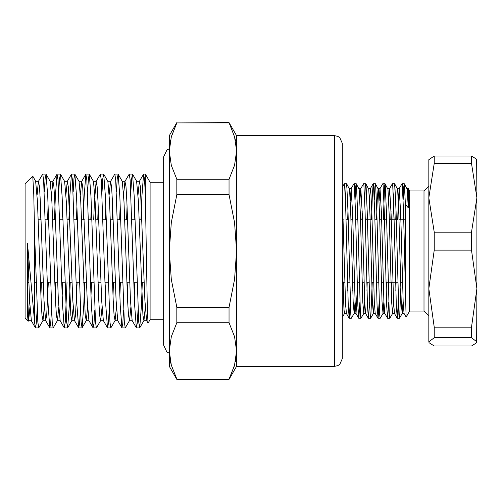 <?xml version="1.0" encoding="UTF-8"?>
<svg xmlns="http://www.w3.org/2000/svg" width="502" height="502" viewBox="0 0 502 502"><rect width="100%" height="100%" fill="white"/><g stroke="black" fill="none" stroke-linecap="round" stroke-linejoin="round"><path stroke-width="0.75" d="M37.117 310.004L36.301 323.326L35.51 327.9L34.713 323.269L34.713 237.245L37.819 322.046L38.723 327.9L43.003 320.583L44.327 307.544M40.888 295.816L41.365 282.243M44.327 191.996L45.136 178.681L46.04 174.194L47.734 196.621L52.239 322.046L53.143 327.9L57.423 320.583L58.747 307.544M55.308 295.816L55.785 282.243M58.747 191.996L59.556 178.674L60.46 174.194L62.154 196.621L66.659 322.046L67.67 327.806L69.364 305.379L70.205 282.243M73.166 191.996L73.976 178.674L74.88 174.194L76.574 196.621L81.079 322.046L82.09 327.806L83.784 305.379L84.625 282.243M87.58 191.996L88.396 178.674L89.3 174.194L90.987 196.621L95.499 322.046L96.397 327.9L100.682 320.583L102 307.544M98.568 295.816L99.038 282.243M102 191.996L102.816 178.681L103.719 174.194L105.407 196.621L109.913 322.046L110.816 327.9L115.102 320.583L116.42 307.544M112.988 295.816L113.458 282.243M116.42 191.996L117.236 178.681L118.133 174.194L119.827 196.621L124.333 322.046L125.236 327.9L129.522 320.583L130.84 307.544M127.401 295.816L127.878 282.243M130.84 191.996L131.649 178.674L132.553 174.194L134.247 196.621L138.753 322.046L139.763 327.806L141.457 305.379L142.298 282.243M145.26 191.996L145.348 190.107M169.293 148.743L166.928 150.035L163.621 156.793L163.621 345.207L163.621 319.73L150.067 319.73L150.067 182.27L145.348 174.1L145.348 194.01L144.494 179.227L143.547 174.194L141.853 196.621L141.012 219.757M138.05 310.004L137.241 323.326L136.337 327.806L134.643 305.379L130.137 179.954L129.234 174.1L124.954 181.417L125.977 186.612L126.874 201.722L130.482 300.278L132.164 320.583L136.337 327.806M127.069 206.184L126.592 219.757M123.63 310.004L122.821 323.326L121.917 327.806L120.223 305.379L115.717 179.954L114.814 174.1L110.534 181.417L111.557 186.612L112.454 201.722L116.062 300.278L117.744 320.583L121.917 327.806M112.649 206.184L112.172 219.757M109.21 310.004L108.401 323.326L107.497 327.806L105.803 305.379L101.297 179.954L100.4 174.1L96.114 181.417L97.137 186.612L98.034 201.722L101.642 300.278L103.324 320.583L107.497 327.806M98.229 206.184L97.752 219.757M94.79 310.004L93.981 323.319L93.077 327.806L91.383 305.379L86.877 179.954L85.867 174.194L84.173 196.621L83.332 219.757M80.376 310.004L79.561 323.319L78.657 327.806L76.963 305.379L72.457 179.954L71.447 174.194L69.759 196.621L68.918 219.757M66.992 282.243L65.247 322.046L64.237 327.806L62.549 305.379L58.044 179.954L57.027 174.194L55.339 196.621L54.498 219.757M51.537 310.004L50.721 323.326L49.817 327.806L48.129 305.379L43.624 179.954L42.72 174.1L38.434 181.417L39.457 186.612L40.361 201.722L43.963 300.278L45.644 320.583L46.667 315.388L48.299 282.243M40.555 206.184L40.078 219.757M145.348 194.01L147.35 309.213L148.046 323.125L150.067 319.73M28.112 321.299L27.503 314.685L28.589 320.583L28.187 321.274L25.1 318.287L25.1 183.713L32.755 176.152L33.741 194.192L34.713 237.245M27.503 314.685L27.503 243.47L34.713 323.269M29.386 296.619L28.344 320.59M234.403 136.224L235.488 140.629M236.58 150.537L234.585 136.877L229.05 122.607L176.817 122.915L229.05 122.915M169.626 145.348L170.385 140.629M171.471 136.224L176.817 122.915L171.282 136.889L169.293 151.102L171.289 165.327L176.817 179.289L176.817 194.625L229.05 194.625L229.05 179.289L176.817 179.289M229.05 179.289L234.591 165.315L236.58 151.102L236.58 135.647L229.05 122.607M229.05 307.375L176.817 307.375L176.817 322.711L229.05 322.711L229.05 307.375L234.585 279.426L236.58 251L234.591 222.599L229.05 194.625M176.817 194.625L171.282 222.599L169.293 251L171.289 279.426L176.817 307.375M234.403 365.776L229.05 379.085L176.817 379.393L169.293 366.353L169.293 350.898L171.289 365.123L176.817 379.085M236.58 135.647L334.633 135.647L334.633 366.353L236.58 366.353L229.05 379.393L234.591 365.111L236.58 350.898L234.585 336.673L229.05 322.711M176.817 322.711L171.282 336.685L169.293 350.898L169.293 135.647L176.817 122.607M236.58 351.469L235.488 361.371M171.471 365.776L170.385 361.371M236.58 366.353L236.58 151.102M334.633 135.647L337.796 136.331L339.804 137.648L342.32 143.34L342.32 251L342.32 178.907M342.32 251L342.32 358.66L339.804 364.352L337.796 365.669L334.633 366.353M169.293 350.898L169.293 356.74M169.293 145.26L169.293 151.102M28.589 320.583L29.907 307.544M35.673 181.31L37.474 201.722L41.082 300.278L41.98 315.388L43.003 320.583M47.558 219.757L48.098 206.184M46.04 174.194L50.213 181.417L51.894 201.722L55.502 300.278L56.4 315.388L57.423 320.583M61.978 219.757L62.518 206.184M60.46 174.194L64.632 181.417L66.314 201.722L70.82 315.388L71.842 320.583L73.166 307.544M76.398 219.757L76.938 206.184M74.88 174.194L79.052 181.417L80.734 201.722L85.24 315.388L86.262 320.583L87.58 307.544M90.818 219.757L91.358 206.184M89.3 174.194L93.472 181.417L95.154 201.722L98.756 300.278L99.66 315.388L100.682 320.583M105.238 219.757L105.778 206.184M103.719 174.194L107.892 181.417L109.574 201.722L113.176 300.278L114.079 315.388L115.102 320.583M119.658 219.757L120.191 206.184M118.133 174.194L122.312 181.417L123.994 201.722L127.596 300.278L128.499 315.388L129.522 320.583M134.072 219.757L134.611 206.184M136.607 181.31L138.408 201.722L142.919 315.388L143.936 320.583L145.26 307.544M27.503 243.47L29.549 300.278L31.35 320.69L28.463 320.69M37.117 194.456L38.434 181.417M51.537 194.456L52.98 181.31L53.877 186.612L54.781 201.722L58.383 300.278L60.19 320.69L57.303 320.69M62.179 295.816L62.719 282.243M65.957 194.456L67.274 181.417L68.297 186.612L72.803 300.278L74.484 320.583L78.657 327.806M74.603 320.69L75.507 315.388L77.139 282.243M80.376 194.456L81.694 181.417L82.717 186.612L87.222 300.278L88.904 320.583L93.077 327.806M91.019 295.816L91.559 282.243M93.698 219.757L94.432 201.722L96.114 181.417M105.439 295.816L105.978 282.243M109.21 194.456L110.534 181.417M119.859 295.816L120.398 282.243M123.63 194.456L124.954 181.417M134.279 295.816L134.818 282.243M138.05 194.456L139.368 181.417L140.391 186.612L144.896 300.278L146.578 320.583L148.046 323.125M434.217 155.965L434.217 163.414L428.833 197.788L428.833 159.68L434.217 155.965L471.516 155.965L476.643 159.234L476.9 197.788L471.516 163.414L471.516 155.965M429.091 342.766L428.833 341.881L429.091 342.766L434.217 346.035L471.516 346.035L476.643 342.766L476.9 341.881L471.516 337.721L471.516 327.204L434.217 327.204L434.217 337.721L428.833 341.881L428.833 288.669L434.217 327.204M434.217 232.162L434.217 250.134L428.833 288.669L428.833 197.788L434.217 232.162L471.516 232.162L476.9 197.788L476.9 288.669L471.516 250.134L471.516 232.162M434.217 337.721L471.516 337.721M434.217 250.134L471.516 250.134M471.516 327.204L476.9 288.669L476.643 342.766M434.217 163.414L471.516 163.414M405.447 290.991L403.52 211.794L402.315 184.604L402.014 183.763L399.234 188.576L400.747 214.592L403.15 301.777L404.041 313.424L406.131 317.044L405.447 290.991L405.447 204.427L408.22 207.753L408.22 188.52L407.022 188.52M400.64 211.072L400.401 219.757M398.337 302.493L397.27 318.287L396.31 305.687L393.907 211.794L392.708 184.604L392.401 183.763L389.621 188.576L391.133 214.592L393.537 301.777L394.428 313.424L397.207 318.237M391.027 211.072L390.788 219.757M388.724 302.493L387.657 318.287L386.697 305.687L384.294 211.794L383.095 184.604L382.788 183.763L380.008 188.576L381.52 214.592L383.923 301.777L384.814 313.424L387.594 318.237M381.413 211.072L381.175 219.757M379.11 302.493L378.044 318.287L377.084 305.687L374.68 211.794L373.482 184.604L373.174 183.763L372.277 196.313L371.562 219.757M369.497 302.493L368.43 318.287L367.47 305.687L365.067 211.794L363.868 184.604L363.561 183.763L360.781 188.576L362.293 214.592L364.697 301.777L365.588 313.424L368.368 318.237M362.187 211.072L361.948 219.757M359.884 302.493L358.817 318.287L357.857 305.687L355.454 211.794L354.255 184.604L353.948 183.763L351.168 188.576L352.68 214.592L355.083 301.777L355.974 313.424L358.754 318.237M352.573 211.072L352.335 219.757M350.271 302.493L349.204 318.287L348.244 305.687L345.84 211.794L344.642 184.604L344.334 183.763L342.32 187.252M342.966 211.072L342.722 219.757M343.161 290.846L343.387 282.243M345.464 199.507L346.047 186.982L346.537 183.713L346.782 184.604L347.986 211.794L350.854 315.024L351.344 318.287L354.186 313.43L355.077 301.577M352.774 290.846L352.994 282.243M355.077 199.507L355.661 186.976L356.15 183.713L356.395 184.604L357.593 211.794L360.467 315.024L360.957 318.287L363.793 313.43L364.69 301.577M362.388 290.846L362.607 282.243M364.69 199.507L365.274 186.976L365.763 183.713L366.008 184.604L367.207 211.794L370.081 315.024L370.57 318.287L370.815 317.396L372.22 282.243M374.304 199.507L374.887 186.976L375.377 183.713L375.621 184.604L376.82 211.794L379.694 315.018L380.183 318.287L383.02 313.43L383.917 301.577M381.614 290.846L381.834 282.243M383.315 219.757L384.501 186.982L384.99 183.713L385.235 184.604L386.433 211.794L389.307 315.018L389.797 318.287L392.633 313.43L393.524 301.577M391.221 290.846L391.447 282.243M392.928 219.757L394.114 186.982L394.603 183.713L394.848 184.604L396.047 211.794L398.921 315.018L399.41 318.287L399.655 317.396L401.06 282.243M403.144 199.507L403.727 186.982L404.273 183.763L405.447 204.427M428.833 197.788L428.833 213.193M476.9 301.47L476.9 288.669M342.32 195.09L345.47 301.777L346.361 313.424L349.141 318.237M347.767 290.928L348.018 282.243M350.271 200.423L351.168 188.576M356.043 313.48L357.631 282.243M359.884 200.423L360.781 188.576M366.993 290.928L367.244 282.243M369.497 200.423L370.394 188.576L370.702 189.348L371.907 214.592L374.31 301.777L375.201 313.424L377.981 318.237M376.607 290.928L376.858 282.243M379.11 200.423L380.008 188.576M386.22 290.928L386.471 282.243M388.724 200.423L389.621 188.576M395.833 290.928L396.084 282.243M397.691 219.757L398.343 200.223L399.234 188.576M407.944 200.423L408.22 194.531L408.038 202.645M342.32 260.061L344.021 310.443L344.504 313.48L344.748 312.652L345.464 301.577M347.704 219.757L347.968 211.154M346.6 183.763L349.555 189.348L350.76 214.592L353.163 301.777L354.186 313.43M357.317 219.757L357.581 211.154M356.213 183.763L359.168 189.348L360.373 214.592L362.777 301.777L363.793 313.43M366.931 219.757L367.194 211.154M365.82 183.763L368.782 189.348L369.987 214.592L372.39 301.777L373.344 313.48L374.304 301.577M376.544 219.757L377.197 200.223L378.15 188.52M375.433 183.763L378.395 189.348L379.594 214.592L381.997 301.777L383.02 313.43M386.157 219.757L386.414 211.154M385.047 183.763L388.008 189.348L389.207 214.592L391.61 301.777L392.633 313.43M395.764 219.757L396.028 211.154M394.66 183.763L397.622 189.348L398.82 214.592L401.223 301.777L402.184 313.48L403.137 301.577M405.378 219.757L405.447 217.441M404.273 183.763L407.235 189.348L408.22 207.753M408.22 188.52L409.613 190.923L409.613 311.077L406.168 317.044M409.613 311.077L424.027 311.077L424.027 190.923L428.833 186.117M142.028 219.757L139.142 219.757M135.088 219.757L131.875 219.757M127.608 219.757L124.722 219.757M120.668 219.757L117.462 219.757M113.188 219.757L110.302 219.757M106.248 219.757L103.042 219.757M98.768 219.757L95.882 219.757M91.828 219.757L88.622 219.757M84.349 219.757L81.468 219.757M77.415 219.757L74.202 219.757M69.929 219.757L67.048 219.757M62.995 219.757L59.782 219.757M55.509 219.757L52.628 219.757M48.575 219.757L45.362 219.757M41.089 219.757L38.208 219.757M144.168 282.243L141.282 282.243M137.015 282.243L133.802 282.243M129.748 282.243L126.862 282.243M122.595 282.243L119.382 282.243M115.328 282.243L112.448 282.243M108.175 282.243L104.962 282.243M100.908 282.243L98.028 282.243M93.755 282.243L90.542 282.243M86.488 282.243L83.608 282.243M79.335 282.243L76.122 282.243M72.075 282.243L69.188 282.243M64.915 282.243L61.708 282.243M57.655 282.243L54.768 282.243M50.495 282.243L47.288 282.243M43.235 282.243L40.348 282.243M36.075 282.243L34.713 282.243M145.348 174.1L143.654 174.1M132.446 174.1L129.24 174.1M118.026 174.1L114.82 174.1M103.607 174.1L100.394 174.1M89.187 174.1L85.974 174.1M74.767 174.1L71.56 174.1M60.347 174.1L57.14 174.1M45.933 174.1L42.72 174.1M139.656 327.9L136.444 327.9M125.236 327.9L122.03 327.9M110.816 327.9L107.604 327.9M96.397 327.9L93.184 327.9M81.977 327.9L78.764 327.9M67.557 327.9L64.35 327.9M53.143 327.9L49.93 327.9M38.723 327.9L35.51 327.9M229.05 379.393L176.817 379.393M163.621 156.793L163.621 182.27L150.067 182.27M35.793 181.417L32.755 176.152M71.842 320.583L67.67 327.806M86.262 320.583L82.09 327.806M136.732 181.417L132.553 174.194M143.936 320.583L139.763 327.806M143.547 174.194L139.368 181.417M85.867 174.194L81.694 181.417M71.447 174.194L67.274 181.417M64.237 327.806L60.064 320.583M57.027 174.194L52.854 181.417M49.817 327.806L45.644 320.583M35.404 327.806L31.224 320.583M42.883 320.69L45.77 320.69M71.723 320.69L74.547 320.69M86.137 320.69L88.967 320.69M100.563 320.69L103.387 320.69M114.977 320.69L117.801 320.69M129.397 320.69L132.221 320.69M143.817 320.69L146.64 320.69M35.736 181.31L38.56 181.31M50.156 181.31L52.974 181.31M64.57 181.31L67.394 181.31M78.99 181.31L81.813 181.31M93.41 181.31L96.233 181.31M107.83 181.31L110.653 181.31M122.25 181.31L125.073 181.31M136.669 181.31L139.493 181.31M28.821 282.369L27.503 282.883M349.204 318.287L351.344 318.287M358.817 318.287L360.957 318.287M368.43 318.287L370.57 318.287M378.044 318.287L380.183 318.287M387.657 318.287L389.797 318.287M397.27 318.287L399.41 318.287M344.397 183.713L346.537 183.713M354.01 183.713L356.15 183.713M363.624 183.713L365.763 183.713M373.237 183.713L375.377 183.713M382.85 183.713L384.99 183.713M392.464 183.713L394.603 183.713M402.077 183.713L404.217 183.713M344.504 313.48L346.399 313.48M354.117 313.48L356.012 313.48M363.73 313.48L365.619 313.48M373.344 313.48L375.232 313.48M382.957 313.48L384.846 313.48M392.57 313.48L394.459 313.48M402.184 313.48L404.072 313.48M349.348 188.52L351.237 188.52M358.955 188.52L360.844 188.52M368.568 188.52L370.463 188.52M378.182 188.52L380.077 188.52M387.795 188.52L389.684 188.52M397.408 188.52L399.297 188.52M342.897 282.243L344.818 282.243M347.528 282.243L349.668 282.243M352.511 282.243L354.431 282.243M357.142 282.243L359.281 282.243M362.124 282.243L364.044 282.243M366.755 282.243L368.895 282.243M371.737 282.243L373.657 282.243M376.368 282.243L378.508 282.243M381.351 282.243L383.271 282.243M385.982 282.243L397.735 282.243M400.571 282.243L402.497 282.243M342.32 219.757L343.211 219.757M346.047 219.757L348.193 219.757M350.904 219.757L352.824 219.757M355.661 219.757L357.8 219.757M360.518 219.757L362.438 219.757M365.274 219.757L372.051 219.757M374.887 219.757L377.027 219.757M379.744 219.757L381.664 219.757M384.501 219.757L386.64 219.757M389.357 219.757L396.254 219.757M398.971 219.757L405.447 219.757M373.174 183.763L370.394 188.576M344.573 313.43L342.32 317.32M373.406 313.43L370.627 318.237M402.246 313.43L399.466 318.237M409.613 190.923L424.027 190.923M424.027 311.077L428.833 315.883M163.621 345.207L166.808 351.864L169.293 353.257"/></g></svg>
